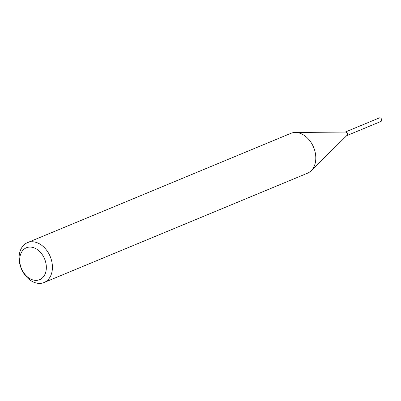 <?xml version="1.0" encoding="UTF-8"?>
<svg xmlns="http://www.w3.org/2000/svg" width="401" height="401" viewBox="0 0 401 401"><rect width="100%" height="100%" fill="white"/><g stroke="black" fill="none" stroke-linecap="round" stroke-linejoin="round"><path stroke-width="0.6" d="M380.709 121.513A1.94 1.409 -112.5 0 0 380.95 121.448A1.94 1.409 -112.5 0 0 381.567 119.277A1.94 1.409 -112.5 0 0 379.707 117.799A1.94 1.409 -112.5 0 0 379.466 117.864L345.411 131.994A1.94 1.409 -112.5 0 0 345.356 132.019M346.84 135.598A1.94 1.409 -112.5 0 0 346.9 135.578A1.94 1.409 -112.5 0 0 347.517 133.408A1.94 1.409 -112.5 0 0 345.657 131.929A1.94 1.409 -112.5 0 0 345.411 131.994M346.72 135.648A1.94 1.409 -112.5 0 0 346.785 135.623A1.94 1.409 -112.5 0 0 347.451 133.623A1.94 1.409 -112.5 0 0 345.296 132.044A1.94 1.409 -112.5 0 0 345.236 132.074L345.296 132.044M45.579 261.823A17.278 12.536 -112.5 0 0 28.546 247.166A17.278 12.536 -112.5 0 0 20.446 265.627A17.278 12.536 -112.5 0 0 37.478 280.284A17.278 12.536 -112.5 0 0 45.579 261.823M51.468 260.209A21.599 15.669 -112.5 0 0 27.479 242.635A21.599 15.669 -112.5 0 0 20.05 264.961A21.599 15.669 -112.5 0 0 44.035 282.535A21.599 15.669 -112.5 0 0 51.468 260.209M44.035 282.535L307.412 173.247A21.599 15.669 -112.5 0 0 311.161 170.741A21.599 15.669 -112.5 0 0 314.84 150.921A21.599 15.669 -112.5 0 0 295.276 132.465A21.599 15.669 -112.5 0 0 290.855 133.348L27.479 242.635M311.161 170.741L346.865 135.508A1.94 1.409 -112.5 0 0 347.196 133.728A1.94 1.409 -112.5 0 0 345.436 132.069L295.276 132.465M380.95 121.448L346.9 135.578"/></g></svg>
